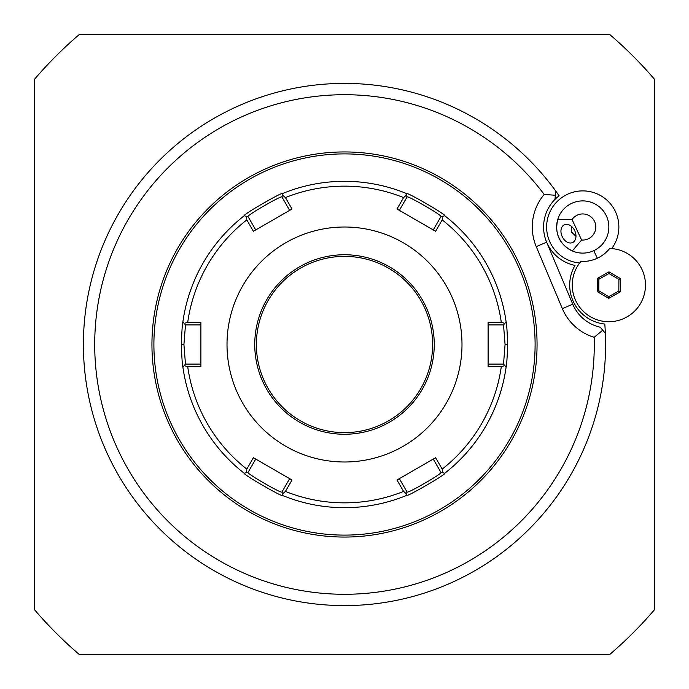 <?xml version="1.0" encoding="UTF-8"?>
<svg xmlns="http://www.w3.org/2000/svg" width="689" height="689" viewBox="0 0 689 689"><rect width="100%" height="100%" fill="white"/><g stroke="black" fill="none" stroke-linecap="round" stroke-linejoin="round"><path stroke-width="1.03" d="M290.439 479.105L289.656 478.657L281.939 492.015C282.24 494.125 246.068 473.24 248.023 472.439L255.74 459.072L254.956 458.616M246.817 469.123L246.094 472.809L244.156 473.188A163.181 163.181 0 0 1 182.878 367.056L184.178 365.566L187.727 366.789A158.349 158.349 0 0 0 246.817 469.123L253.388 457.711L292.007 480.009L285.418 491.412A158.349 158.349 0 0 0 403.582 491.412L396.993 480.009L435.612 457.711L442.183 469.123A158.349 158.349 0 0 0 501.273 366.789L488.105 366.798L488.105 322.202L501.273 322.211A158.349 158.349 0 0 0 442.183 219.877L442.906 216.191L444.844 215.812A163.181 163.181 0 0 1 506.122 321.944C506.639 323.21 507.156 330.729 507.681 344.5C507.156 358.254 506.639 365.773 506.114 367.056A163.181 163.181 0 0 1 444.844 473.188C447.118 473.843 405.141 498.061 405.778 495.744A163.181 163.181 0 0 1 283.222 495.744C283.808 498.044 241.839 473.799 244.156 473.188M248.023 472.439L246.094 472.809M182.886 367.056C182.361 365.781 181.844 358.263 181.319 344.5C181.844 330.729 182.361 323.21 182.886 321.944A163.181 163.181 0 0 1 244.156 215.812C241.882 215.157 283.859 190.939 283.222 193.256A163.181 163.181 0 0 1 405.778 193.256C405.141 190.939 447.118 215.157 444.844 215.812A163.181 163.181 0 0 1 506.122 321.944L504.822 323.434L501.273 322.211M227.008 344.5A117.492 117.492 0 0 0 344.5 461.992A117.492 117.492 0 0 0 461.992 344.5A117.492 117.492 0 0 0 344.5 227.008A117.492 117.492 0 0 0 227.008 344.5M442.183 219.877L435.612 231.289L396.993 208.991L403.582 197.588A158.349 158.349 0 0 0 285.418 197.588L292.007 208.991L253.388 231.289L246.817 219.877A158.349 158.349 0 0 0 187.727 322.211L200.895 322.202L200.895 366.798L187.727 366.789M200.895 364.989L200.895 364.085L185.47 364.085L184.178 365.566M185.47 364.085L183.929 344.5L185.47 324.915L200.895 324.915L200.895 324.011M488.105 324.011L488.105 324.915L503.53 324.915L504.822 323.434M503.53 324.915L505.071 344.5L503.53 364.085L506.122 367.056A163.181 163.181 0 0 1 444.844 473.188L442.906 472.809L442.183 469.123M501.273 366.789L504.822 365.566M434.044 458.616L433.26 459.072L440.977 472.439L442.906 472.809M440.977 472.439C442.924 473.248 406.734 494.134 407.061 492.015L405.778 495.744A163.181 163.181 0 0 1 283.222 495.744L282.585 493.875L285.418 491.412M403.582 491.412L406.415 493.875M281.939 492.015L282.585 493.875M398.561 479.105L399.344 478.657L407.061 492.015M488.105 364.989L488.105 364.085L503.53 364.085M256.377 344.5A88.123 88.123 0 0 0 344.5 432.623A88.123 88.123 0 0 0 432.623 344.5A88.123 88.123 0 0 0 344.5 256.377A88.123 88.123 0 0 0 256.377 344.5A88.123 88.123 0 0 1 344.5 256.377A88.123 88.123 0 0 1 432.623 344.5M187.727 322.211L184.178 323.434L182.878 321.944A163.181 163.181 0 0 1 244.156 215.812L246.094 216.191L246.817 219.877M185.47 324.915L184.178 323.434M254.956 230.384L255.74 229.928L248.023 216.561L246.094 216.191M248.023 216.561C246.076 215.752 282.266 194.866 281.939 196.985L283.222 193.256A163.181 163.181 0 0 1 405.778 193.256L406.415 195.125L403.582 197.588M285.418 197.588L282.585 195.125M398.561 209.895L399.344 210.343L407.061 196.985L406.415 195.125M407.061 196.985C406.734 194.866 442.924 215.752 440.977 216.561L442.906 216.191M434.044 230.384L433.26 229.928L440.977 216.561M290.439 209.895L289.656 210.343L281.939 196.985M344.5 535.103A190.603 190.603 0 0 0 535.103 344.5A190.603 190.603 0 0 0 344.5 153.897A190.603 190.603 0 0 0 153.897 344.5A190.603 190.603 0 0 0 344.5 535.103M344.5 537.058A192.558 192.558 0 0 0 537.058 344.5A192.558 192.558 0 0 0 344.5 151.942A192.558 192.558 0 0 0 151.942 344.5A192.558 192.558 0 0 0 344.5 537.058M344.112 537.058L343.01 537.05L344.112 537.058M340.004 537.007L339.453 536.989L340.004 537.007M333.416 536.74L327.835 536.335L333.416 536.74M344.069 151.942L343.027 151.95L344.069 151.942M340.004 151.993L339.453 152.011L340.004 151.993M333.416 152.26L327.835 152.665L333.416 152.26M152.097 352.208L152.183 354.198L152.097 352.208M152.097 336.792L152.183 334.802L152.097 336.792M344.888 151.942L345.99 151.95L344.888 151.942M348.996 151.993L349.547 152.011L348.996 151.993M355.584 152.26L361.165 152.665L355.584 152.26M344.931 537.058L345.973 537.05L344.931 537.058M348.996 537.007L349.547 536.989L348.996 537.007M355.584 536.74L361.165 536.335L355.584 536.74M536.903 336.792L536.817 334.802L536.903 336.792M536.903 352.208L536.817 354.198L536.903 352.208M544.189 194.444A249.788 249.788 0 0 0 139.471 201.817A249.788 249.788 0 0 0 273.171 583.884A249.788 249.788 0 0 0 594.185 337.309A50.469 50.469 0 0 1 562.345 308.603L536.231 246.593A50.469 50.469 0 0 1 544.189 194.444L555.317 195.254L555.653 190.922A261.097 261.097 0 0 0 131.048 194.134A261.097 261.097 0 0 0 270.984 595.029A261.097 261.097 0 0 0 605.355 333.312L602.737 330.186L594.185 337.309M602.737 330.186L600.265 327.223A39.161 39.161 0 0 1 572.766 304.219L546.653 242.209A39.161 39.161 0 0 0 575.014 265.403A39.161 39.161 0 0 0 604.796 324.054A261.097 261.097 0 0 1 605.355 333.312M536.231 246.593L546.653 242.209A39.161 39.161 0 0 1 554.998 199.371L555.317 195.254M554.998 199.371A39.161 39.161 0 0 1 559.106 195.788A261.097 261.097 0 0 0 555.653 190.922M79.356 34.45L609.644 34.45A407.957 407.957 0 0 1 654.55 79.356L654.55 609.644A407.957 407.957 0 0 1 609.644 654.55L79.356 654.55A407.957 407.957 0 0 1 34.45 609.644L34.45 79.356A407.957 407.957 0 0 1 79.356 34.45M611.694 248.591A36.104 36.104 0 0 0 567.486 194.281A36.104 36.104 0 0 0 579.673 262.983M546.653 242.209A39.161 39.161 0 0 0 575.014 265.403M580.939 261.407A34.45 34.45 0 0 0 609.679 248.488A36.62 36.62 0 0 1 644.344 294.143A36.62 36.62 0 0 1 592.058 317.638A36.62 36.62 0 0 1 580.939 261.407M572.051 219.515L557.702 219.627C554.524 233.821 559.39 244.251 572.301 250.934A26.113 26.113 0 0 0 606.415 215.976A26.113 26.113 0 0 0 557.702 219.627A26.113 26.113 0 0 0 572.301 250.934L581.611 240.013A13.057 13.057 0 0 0 588.268 215.175A13.057 13.057 0 0 0 572.051 219.515L581.611 240.013M608.74 298.363L620.281 291.835L620.401 278.571L608.973 271.836L597.432 278.365L597.311 291.628L608.74 298.363L608.757 296.675L618.825 290.973L618.929 279.407L608.964 273.524L598.887 279.226L598.784 290.801L608.757 296.675M597.311 291.628L598.784 290.801L598.887 279.226L597.432 278.365M608.973 271.836L608.964 273.524M620.401 278.571L618.929 279.407L618.825 290.973L620.281 291.835M562.19 236.594A9.792 6.924 65 0 1 564.325 224.795A9.792 6.924 65 0 1 574.738 230.737A9.792 6.924 65 0 1 572.602 242.537A9.792 6.924 65 0 1 562.19 236.594M571.233 226.181L571.689 232.167L575.978 236.361M181.319 344.5L183.929 344.5M507.681 344.5L505.071 344.5M254.749 344.5A89.751 89.751 0 0 0 344.5 434.251A89.751 89.751 0 0 0 434.251 344.5A89.751 89.751 0 0 0 344.5 254.749A89.751 89.751 0 0 0 254.749 344.5M562.345 308.603L572.766 304.219M593.78 250.667L597.303 258.229"/></g></svg>
